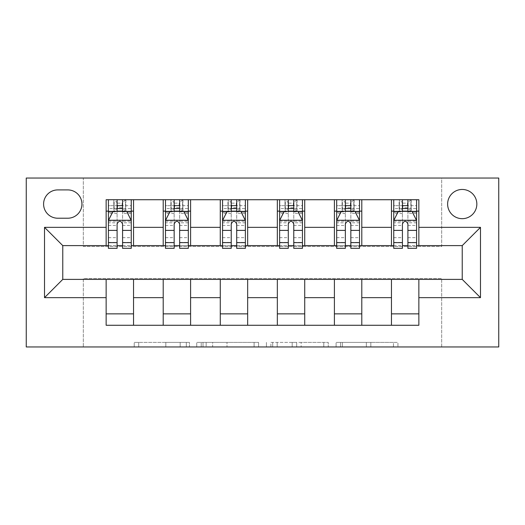 <?xml version="1.0" encoding="UTF-8"?>
<svg xmlns="http://www.w3.org/2000/svg" width="525" height="525" viewBox="0 0 525 525"><rect width="100%" height="100%" fill="white"/><g stroke="black" fill="none" stroke-linecap="round" stroke-linejoin="round"><path stroke-width="0.39" stroke-dasharray="2.62 1.97" d="M189.459 346.959L138.712 346.959L189.459 346.959L189.459 342.392L165.821 342.392L165.821 346.959L165.821 342.392L189.459 342.392L189.459 346.959L189.459 342.392L165.821 342.392L165.821 346.959L165.821 342.392L189.459 342.392L138.712 342.392L189.459 342.392M462.23 189.459A14.608 14.608 0 0 0 447.622 204.067A14.608 14.608 0 0 0 462.23 218.676A14.608 14.608 0 0 0 476.838 204.067A14.608 14.608 0 0 0 462.23 189.459M393.461 346.959L340.581 346.959L393.461 346.959L393.461 342.392L370.827 342.392L397.943 342.392L397.943 346.959L397.943 342.392L340.581 342.392L397.943 342.392L397.943 346.959L397.943 342.392L393.461 342.392L393.461 346.959M366.352 346.959L342.372 346.959L366.352 346.959L366.352 342.392L370.827 342.392L366.352 342.392L366.352 346.959L366.352 342.392L342.372 342.392L342.372 346.959L342.372 342.392L366.352 342.392L366.352 346.959M336.098 346.959L340.581 346.959L336.098 346.959L336.098 342.392L340.581 342.392L336.098 342.392L336.098 346.959M134.229 346.959L138.712 346.959L134.229 346.959L134.229 342.392L138.712 342.392L134.229 342.392L134.229 346.959M441.683 346.959L498.75 346.959L498.75 178.041L441.683 178.041L441.683 246.52L83.317 246.52L83.317 178.041L441.683 178.041L441.683 246.52L83.317 246.52L83.317 178.041L26.25 178.041L26.25 346.959L83.317 346.959L83.317 278.48L441.683 278.48L441.683 346.959L83.317 346.959L83.317 278.48L441.683 278.48L441.683 346.959M258.582 346.959L254.1 346.959L258.582 346.959L258.582 342.392L258.582 346.959M201.219 346.959L254.1 346.959L196.737 346.959L201.219 346.959L201.219 342.392L258.582 342.392L196.737 342.392L196.737 346.959L196.737 342.392L201.219 342.392L201.219 346.959M270.9 346.959L328.263 346.959L266.418 346.959L270.9 346.959L270.9 342.392L328.263 342.392L328.263 346.959L328.263 342.392L301.147 342.392L301.147 346.959M106.142 313.858L133.534 313.858L133.534 325.27L106.142 325.27L106.142 279.392M163.209 325.27L163.209 313.858L190.595 313.858L190.595 325.27L133.534 325.27M220.27 325.27L220.27 313.858L247.662 313.858L247.662 325.27L190.595 325.27M277.338 325.27L277.338 313.858L304.73 313.858L304.73 325.27L247.662 325.27M334.405 325.27L334.405 313.858L361.791 313.858L361.791 325.27L304.73 325.27M391.466 325.27L391.466 313.858L418.858 313.858L418.858 325.27L361.791 325.27M106.142 199.73L133.534 199.73L133.534 211.142L106.142 211.142L106.142 199.73M163.209 199.73L190.595 199.73L190.595 211.142L163.209 211.142L163.209 199.73L133.534 199.73M220.27 199.73L247.662 199.73L247.662 211.142L220.27 211.142L220.27 199.73L190.595 199.73M277.338 199.73L304.73 199.73L304.73 211.142L277.338 211.142L277.338 199.73L247.662 199.73M334.405 199.73L361.791 199.73L361.791 211.142L334.405 211.142L334.405 199.73L304.73 199.73M391.466 199.73L418.858 199.73L418.858 211.142L391.466 211.142L391.466 199.73L361.791 199.73M62.77 245.608L62.77 279.392L462.23 279.392L462.23 245.608L62.77 245.608M393.75 245.608L402.426 245.608M407.905 245.608L416.574 245.608M336.683 245.608L345.358 245.608M350.838 245.608L359.513 245.608M279.622 245.608L288.291 245.608M293.77 245.608L302.446 245.608M222.554 245.608L231.23 245.608M236.709 245.608L245.378 245.608M165.487 245.608L174.162 245.608M179.642 245.608L188.317 245.608M108.426 245.608L117.095 245.608M122.574 245.608L131.25 245.608M106.142 245.608L106.142 211.142M133.534 245.608L133.534 211.142M122.574 211.142L117.095 211.142M133.534 313.858L133.534 279.392M163.209 245.608L163.209 211.142M190.595 245.608L190.595 211.142M179.642 211.142L174.162 211.142M190.595 313.858L190.595 279.392M163.209 313.858L163.209 279.392M220.27 313.858L220.27 279.392M247.662 313.858L247.662 279.392M220.27 245.608L220.27 211.142M247.662 245.608L247.662 211.142M236.709 211.142L231.23 211.142M277.338 313.858L277.338 279.392M304.73 313.858L304.73 279.392M277.338 245.608L277.338 211.142M304.73 245.608L304.73 211.142M293.77 211.142L288.291 211.142M334.405 313.858L334.405 279.392M361.791 313.858L361.791 279.392M334.405 245.608L334.405 211.142M361.791 245.608L361.791 211.142M350.838 211.142L345.358 211.142M391.466 313.858L391.466 279.392M418.858 313.858L418.858 279.392M391.466 245.608L391.466 211.142M418.858 245.608L418.858 211.142M407.905 211.142L402.426 211.142M57.75 189.912A14.155 14.155 0 0 0 43.595 204.067A14.155 14.155 0 0 0 57.75 218.216L67.791 218.216A14.155 14.155 0 0 0 81.946 204.067A14.155 14.155 0 0 0 67.791 189.912L57.75 189.912M206.148 346.959L212.651 346.959L206.148 346.959L206.148 342.392L203.011 342.392L203.011 346.959L203.011 342.392L212.651 342.392L206.148 342.392L206.148 346.959M212.651 346.959L226.99 346.959L212.651 346.959L212.651 342.392L226.99 342.392L226.99 346.959L226.99 342.392L212.651 342.392L212.651 346.959M270.9 342.392L296.671 342.392L296.671 346.959L296.671 342.392L292.189 342.392L296.671 342.392L296.671 346.959L296.671 342.392L301.147 342.392M272.692 342.392L272.692 346.959L272.692 342.392M266.418 342.392L266.418 346.959L266.418 342.392M117.095 199.73L108.426 199.73L108.426 211.142L108.426 205.662L117.095 205.662L117.095 199.73L131.25 199.73L131.25 211.142L131.25 208.569L122.574 208.569M108.426 220.5L108.426 242.412L108.426 220.5L112.987 211.372L126.682 211.372L131.25 220.5L131.25 242.412L131.25 220.5M108.426 248.345L108.426 205.662L131.25 205.662L131.25 208.569M131.25 248.345L131.25 205.662L122.574 205.662L122.574 199.73M117.095 248.345L117.095 222.803L108.426 222.803M108.426 221.209L117.095 221.209L117.095 242.412L117.095 223.926C118.919 220.467 120.743 220.467 122.574 223.926L122.574 242.412L122.574 221.209L131.25 221.209M108.426 211.142L125.541 211.142L125.541 199.73L131.25 199.73M125.875 199.73L125.875 211.142L125.541 211.142L125.541 199.73L114.128 199.73L114.128 211.142L113.8 199.73L113.8 211.142M108.426 199.73L113.8 199.73M117.095 205.662L117.095 222.803M131.25 222.803L122.574 222.803L122.574 205.662M117.095 221.209L117.095 211.372M122.574 211.372L122.574 221.209M122.574 222.803L122.574 248.345M125.875 211.142L131.25 211.142M117.554 207.716L117.554 203.155L122.122 203.155L122.122 207.716L117.554 207.716L114.128 211.142M125.541 211.142L122.122 207.716M117.554 203.155L114.128 199.73M125.541 199.73L122.122 203.155M174.162 199.73L165.487 199.73L165.487 211.142L165.487 205.662L174.162 205.662L174.162 199.73L188.317 199.73L188.317 211.142L188.317 208.569L179.642 208.569M165.487 220.5L165.487 242.412L165.487 220.5L170.054 211.372L183.75 211.372L188.317 220.5L188.317 242.412L188.317 220.5M165.487 248.345L165.487 205.662L188.317 205.662L188.317 208.569M188.317 248.345L188.317 205.662L179.642 205.662L179.642 199.73M174.162 248.345L174.162 222.803L165.487 222.803M165.487 221.209L174.162 221.209L174.162 242.412L174.162 223.926C175.987 220.467 177.811 220.467 179.642 223.926L179.642 242.412L179.642 221.209L188.317 221.209M165.487 211.142L182.608 211.142L182.608 199.73L188.317 199.73M182.936 199.73L182.936 211.142L182.608 199.73L171.196 199.73L171.196 211.142L170.868 199.73L170.868 211.142M165.487 199.73L170.868 199.73M174.162 205.662L174.162 222.803M188.317 222.803L179.642 222.803L179.642 205.662M174.162 221.209L174.162 211.372M179.642 211.372L179.642 221.209M179.642 222.803L179.642 248.345M182.936 211.142L188.317 211.142M174.622 207.716L174.622 203.155L179.183 203.155L179.183 207.716L174.622 207.716L171.196 211.142M182.608 211.142L179.183 207.716M174.622 203.155L171.196 199.73M182.608 199.73L179.183 203.155M231.23 199.73L222.554 199.73L222.554 211.142L222.554 205.662L231.23 205.662L231.23 199.73L245.378 199.73L245.378 211.142L245.378 208.569L236.709 208.569M222.554 220.5L222.554 242.412L222.554 220.5L227.122 211.372L240.817 211.372L245.378 220.5L245.378 242.412L245.378 220.5M222.554 248.345L222.554 205.662L245.378 205.662L245.378 208.569M245.378 248.345L245.378 205.662L236.709 205.662L236.709 199.73M231.23 248.345L231.23 222.803L222.554 222.803M222.554 221.209L231.23 221.209L231.23 242.412L231.23 223.926C233.048 220.467 234.878 220.467 236.709 223.926L236.709 242.412L236.709 221.209L245.378 221.209M222.554 211.142L239.676 211.142L239.676 199.73L245.378 199.73M240.004 199.73L240.004 211.142L239.676 199.73L228.263 199.73L228.263 211.142L228.263 199.73L227.929 199.73L227.929 211.142M222.554 199.73L227.929 199.73M231.23 205.662L231.23 222.803M245.378 222.803L236.709 222.803L236.709 205.662M231.23 221.209L231.23 211.372M236.709 211.372L236.709 221.209M236.709 222.803L236.709 248.345M240.004 211.142L245.378 211.142M231.683 207.716L231.683 203.155L236.25 203.155L236.25 207.716L231.683 207.716L228.263 211.142M239.676 211.142L236.25 207.716M231.683 203.155L228.263 199.73M239.676 199.73L236.25 203.155M288.291 199.73L279.622 199.73L279.622 211.142L279.622 205.662L288.291 205.662L288.291 199.73L302.446 199.73L302.446 211.142L302.446 208.569L293.77 208.569M279.622 220.5L279.622 242.412L279.622 220.5L284.183 211.372L297.878 211.372L302.446 220.5L302.446 242.412L302.446 220.5M279.622 248.345L279.622 205.662L302.446 205.662L302.446 208.569M302.446 248.345L302.446 205.662L293.77 205.662L293.77 199.73M288.291 248.345L288.291 222.803L279.622 222.803M279.622 221.209L288.291 221.209L288.291 242.412L288.291 223.926C290.115 220.467 291.939 220.467 293.77 223.926L293.77 242.412L293.77 221.209L302.446 221.209M279.622 211.142L296.737 211.142L296.737 199.73L302.446 199.73M297.071 199.73L297.071 211.142L296.737 211.142L296.737 199.73L285.324 199.73L285.324 211.142L284.996 199.73L284.996 211.142M279.622 199.73L284.996 199.73M288.291 205.662L288.291 222.803M302.446 222.803L293.77 222.803L293.77 205.662M288.291 221.209L288.291 211.372M293.77 211.372L293.77 221.209M293.77 222.803L293.77 248.345M297.071 211.142L302.446 211.142M288.75 207.716L288.75 203.155L293.317 203.155L293.317 207.716L288.75 207.716L285.324 211.142M296.737 211.142L293.317 207.716M288.75 203.155L285.324 199.73M296.737 199.73L293.317 203.155M345.358 199.73L336.683 199.73L336.683 211.142L336.683 205.662L345.358 205.662L345.358 199.73L359.513 199.73L359.513 211.142L359.513 208.569L350.838 208.569M336.683 220.5L336.683 242.412L336.683 220.5L341.25 211.372L354.946 211.372L359.513 220.5L359.513 242.412L359.513 220.5M336.683 248.345L336.683 205.662L359.513 205.662L359.513 208.569M359.513 248.345L359.513 205.662L350.838 205.662L350.838 199.73M345.358 248.345L345.358 222.803L336.683 222.803M336.683 221.209L345.358 221.209L345.358 242.412L345.358 223.926C347.183 220.467 349.007 220.467 350.838 223.926L350.838 242.412L350.838 221.209L359.513 221.209M336.683 211.142L353.804 211.142L353.804 199.73L359.513 199.73M354.132 199.73L354.132 211.142L353.804 199.73L342.392 199.73L342.392 211.142L342.064 199.73L342.064 211.142M336.683 199.73L342.064 199.73M345.358 205.662L345.358 222.803M359.513 222.803L350.838 222.803L350.838 205.662M345.358 221.209L345.358 211.372M350.838 211.372L350.838 221.209M350.838 222.803L350.838 248.345M354.132 211.142L359.513 211.142M345.817 207.716L345.817 203.155L350.378 203.155L350.378 207.716L345.817 207.716L342.392 211.142M353.804 211.142L350.378 207.716M345.817 203.155L342.392 199.73M353.804 199.73L350.378 203.155M402.426 199.73L393.75 199.73L393.75 211.142L393.75 205.662L402.426 205.662L402.426 199.73L416.574 199.73L416.574 211.142L416.574 208.569L407.905 208.569M393.75 220.5L393.75 242.412L393.75 220.5L398.317 211.372L412.013 211.372L416.574 220.5L416.574 242.412L416.574 220.5M393.75 248.345L393.75 205.662L416.574 205.662L416.574 208.569M416.574 248.345L416.574 205.662L407.905 205.662L407.905 199.73M402.426 248.345L402.426 222.803L393.75 222.803M393.75 221.209L402.426 221.209L402.426 242.412L402.426 223.926C404.243 220.467 406.074 220.467 407.905 223.926L407.905 242.412L407.905 221.209L416.574 221.209M393.75 211.142L410.872 211.142L410.872 199.73L416.574 199.73M411.2 199.73L411.2 211.142L410.872 199.73L399.459 199.73L399.459 211.142L399.459 199.73L399.125 199.73L399.125 211.142M393.75 199.73L399.125 199.73M402.426 205.662L402.426 222.803M416.574 222.803L407.905 222.803L407.905 205.662M402.426 221.209L402.426 211.372M407.905 211.372L407.905 221.209M407.905 222.803L407.905 248.345M411.2 211.142L416.574 211.142M402.878 207.716L402.878 203.155L407.446 203.155L407.446 207.716L402.878 207.716L399.459 211.142M410.872 211.142L407.446 207.716M402.878 203.155L399.459 199.73M410.872 199.73L407.446 203.155M186.323 342.392L186.323 346.959L186.323 342.392M180.16 342.392L180.16 346.959L180.16 342.392M138.712 342.392L138.712 346.959L138.712 342.392M254.1 342.392L254.1 346.959L254.1 342.392M323.781 342.392L323.781 346.959L323.781 342.392M292.189 342.392L292.189 346.959L292.189 342.392M277.174 342.392L277.174 346.959L277.174 342.392M370.827 342.392L370.827 346.959L370.827 342.392M340.581 342.392L340.581 346.959L340.581 342.392M108.537 220.27L131.138 220.27M108.426 237.661L117.095 237.661M117.095 213.511L108.426 213.511M131.25 213.511L122.574 213.511M112.718 211.916L117.095 211.916M122.574 211.916L126.958 211.916M122.574 237.661L131.25 237.661M108.426 225.422L117.095 225.422M122.574 225.422L131.25 225.422M117.095 208.569L108.426 208.569M165.605 220.27L188.199 220.27M165.487 237.661L174.162 237.661M174.162 213.511L165.487 213.511M188.317 213.511L179.642 213.511M169.778 211.916L174.162 211.916M179.642 211.916L184.026 211.916M179.642 237.661L188.317 237.661M165.487 225.422L174.162 225.422M179.642 225.422L188.317 225.422M174.162 208.569L165.487 208.569M222.666 220.27L245.267 220.27M222.554 237.661L231.23 237.661M231.23 213.511L222.554 213.511M245.378 213.511L236.709 213.511M226.846 211.916L231.23 211.916M236.709 211.916L241.087 211.916M236.709 237.661L245.378 237.661M222.554 225.422L231.23 225.422M236.709 225.422L245.378 225.422M231.23 208.569L222.554 208.569M279.733 220.27L302.334 220.27M279.622 237.661L288.291 237.661M288.291 213.511L279.622 213.511M302.446 213.511L293.77 213.511M283.913 211.916L288.291 211.916M293.77 211.916L298.154 211.916M293.77 237.661L302.446 237.661M279.622 225.422L288.291 225.422M293.77 225.422L302.446 225.422M288.291 208.569L279.622 208.569M336.801 220.27L359.395 220.27M336.683 237.661L345.358 237.661M345.358 213.511L336.683 213.511M359.513 213.511L350.838 213.511M340.974 211.916L345.358 211.916M350.838 211.916L355.222 211.916M350.838 237.661L359.513 237.661M336.683 225.422L345.358 225.422M350.838 225.422L359.513 225.422M345.358 208.569L336.683 208.569M393.862 220.27L416.463 220.27M393.75 237.661L402.426 237.661M402.426 213.511L393.75 213.511M416.574 213.511L407.905 213.511M398.042 211.916L402.426 211.916M407.905 211.916L412.283 211.916M407.905 237.661L416.574 237.661M393.75 225.422L402.426 225.422M407.905 225.422L416.574 225.422M402.426 208.569L393.75 208.569M108.426 242.412L117.095 242.412M122.574 242.412L131.25 242.412M165.487 242.412L174.162 242.412M179.642 242.412L188.317 242.412M222.554 242.412L231.23 242.412M236.709 242.412L245.378 242.412M279.622 242.412L288.291 242.412M293.77 242.412L302.446 242.412M336.683 242.412L345.358 242.412M350.838 242.412L359.513 242.412M393.75 242.412L402.426 242.412M407.905 242.412L416.574 242.412"/><path stroke-width="0.79" d="M462.23 189.459A14.608 14.608 0 0 0 447.622 204.067A14.608 14.608 0 0 0 462.23 218.676A14.608 14.608 0 0 0 476.838 204.067A14.608 14.608 0 0 0 462.23 189.459M26.25 346.959L498.75 346.959L498.75 178.041L26.25 178.041L26.25 346.959M57.75 218.216L67.791 218.216A14.155 14.155 0 0 0 81.946 204.067A14.155 14.155 0 0 0 67.791 189.912L57.75 189.912A14.155 14.155 0 0 0 43.595 204.067A14.155 14.155 0 0 0 57.75 218.216M106.142 297.655L44.513 297.655L44.513 227.345L106.142 227.345L106.142 245.608L62.77 245.608L62.77 279.392L106.142 279.392L106.142 325.27L418.858 325.27L418.858 279.392L462.23 279.392L462.23 245.608L418.858 245.608L418.858 227.345L480.487 227.345L480.487 297.655L418.858 297.655M418.858 227.345L418.858 199.73L106.142 199.73L106.142 227.345M391.466 199.73L391.466 245.608L393.75 245.608M402.426 245.608L407.905 245.608M416.574 245.608L418.858 245.608M391.466 245.608L359.513 245.608M334.405 199.73L334.405 245.608L336.683 245.608M345.358 245.608L350.838 245.608M334.405 245.608L302.446 245.608M277.338 199.73L277.338 245.608L279.622 245.608M288.291 245.608L293.77 245.608M277.338 245.608L245.378 245.608M220.27 199.73L220.27 245.608L222.554 245.608M231.23 245.608L236.709 245.608M220.27 245.608L188.317 245.608M163.209 199.73L163.209 245.608L165.487 245.608M174.162 245.608L179.642 245.608M163.209 245.608L131.25 245.608M106.142 245.608L108.426 245.608M117.095 245.608L122.574 245.608M106.142 279.392L133.534 279.392L133.534 325.27M418.858 279.392L133.534 279.392M133.534 199.73L133.534 245.608M106.142 211.142L108.426 211.142M117.095 211.142L122.574 211.142M131.25 211.142L133.534 211.142M106.142 313.858L133.534 313.858M163.209 279.392L163.209 325.27M190.595 199.73L190.595 245.608M163.209 211.142L165.487 211.142M174.162 211.142L179.642 211.142M188.317 211.142L190.595 211.142M190.595 279.392L190.595 325.27M163.209 313.858L190.595 313.858M220.27 279.392L220.27 325.27M247.662 279.392L247.662 325.27M220.27 313.858L247.662 313.858M247.662 199.73L247.662 245.608M220.27 211.142L222.554 211.142M231.23 211.142L236.709 211.142M245.378 211.142L247.662 211.142M277.338 279.392L277.338 325.27M304.73 279.392L304.73 325.27M277.338 313.858L304.73 313.858M304.73 199.73L304.73 245.608M277.338 211.142L279.622 211.142M288.291 211.142L293.77 211.142M302.446 211.142L304.73 211.142M334.405 279.392L334.405 325.27M361.791 279.392L361.791 325.27M334.405 313.858L361.791 313.858M361.791 199.73L361.791 245.608M334.405 211.142L336.683 211.142M345.358 211.142L350.838 211.142M359.513 211.142L361.791 211.142M391.466 279.392L391.466 325.27M391.466 313.858L418.858 313.858M391.466 211.142L393.75 211.142M402.426 211.142L407.905 211.142M416.574 211.142L418.858 211.142M62.77 245.608L44.513 227.345M62.77 279.392L44.513 297.655M480.487 227.345L462.23 245.608M480.487 297.655L462.23 279.392M122.574 205.662L117.095 205.662M131.25 242.622L122.574 242.622L122.574 248.345L131.25 248.345L131.25 220.5L126.682 211.372L112.987 211.372L108.426 220.5L108.426 248.345L117.095 248.345L117.095 242.622L108.426 242.622M108.426 220.5L108.426 199.73M131.25 220.5L131.25 199.73M117.095 211.372L117.095 199.73M122.574 199.73L122.574 211.372M122.574 242.622L122.574 223.926C120.75 220.408 118.926 220.408 117.095 223.926L117.095 242.622M179.642 205.662L174.162 205.662M188.317 242.622L179.642 242.622L179.642 248.345L188.317 248.345L188.317 220.5L183.75 211.372L170.054 211.372L165.487 220.5L165.487 248.345L174.162 248.345L174.162 242.622L165.487 242.622M165.487 220.5L165.487 199.73M188.317 220.5L188.317 199.73M174.162 211.372L174.162 199.73M179.642 199.73L179.642 211.372M179.642 242.622L179.642 223.926C177.817 220.408 175.993 220.408 174.162 223.926L174.162 242.622M236.709 205.662L231.23 205.662M245.378 242.622L236.709 242.622L236.709 248.345L245.378 248.345L245.378 220.5L240.817 211.372L227.122 211.372L222.554 220.5L222.554 248.345L231.23 248.345L231.23 242.622L222.554 242.622M222.554 220.5L222.554 199.73M245.378 220.5L245.378 199.73M231.23 211.372L231.23 199.73M236.709 199.73L236.709 211.372M236.709 242.622L236.709 223.926C234.885 220.408 233.054 220.408 231.23 223.926L231.23 242.622M293.77 205.662L288.291 205.662M302.446 242.622L293.77 242.622L293.77 248.345L302.446 248.345L302.446 220.5L297.878 211.372L284.183 211.372L279.622 220.5L279.622 248.345L288.291 248.345L288.291 242.622L279.622 242.622M279.622 220.5L279.622 199.73M302.446 220.5L302.446 199.73M288.291 211.372L288.291 199.73M293.77 199.73L293.77 211.372M293.77 242.622L293.77 223.926C291.946 220.408 290.122 220.408 288.291 223.926L288.291 242.622M350.838 205.662L345.358 205.662M359.513 242.622L350.838 242.622L350.838 248.345L359.513 248.345L359.513 220.5L354.946 211.372L341.25 211.372L336.683 220.5L336.683 248.345L345.358 248.345L345.358 242.622L336.683 242.622M336.683 220.5L336.683 199.73M359.513 220.5L359.513 199.73M345.358 211.372L345.358 199.73M350.838 199.73L350.838 211.372M350.838 242.622L350.838 223.926C349.013 220.408 347.189 220.408 345.358 223.926L345.358 242.622M407.905 205.662L402.426 205.662M416.574 242.622L407.905 242.622L407.905 248.345L416.574 248.345L416.574 220.5L412.013 211.372L398.317 211.372L393.75 220.5L393.75 248.345L402.426 248.345L402.426 242.622L393.75 242.622M393.75 220.5L393.75 199.73M416.574 220.5L416.574 199.73M402.426 211.372L402.426 199.73M407.905 199.73L407.905 211.372M407.905 242.622L407.905 223.926C406.081 220.408 404.25 220.408 402.426 223.926L402.426 242.622M163.209 297.655L133.534 297.655M163.209 227.345L133.534 227.345M220.27 227.345L190.595 227.345M220.27 297.655L190.595 297.655M277.338 227.345L247.662 227.345M277.338 297.655L247.662 297.655M334.405 227.345L304.73 227.345M334.405 297.655L304.73 297.655M391.466 227.345L361.791 227.345M391.466 297.655L361.791 297.655M131.138 220.27L108.537 220.27M108.426 211.916L112.718 211.916M126.958 211.916L131.25 211.916M117.095 230.39L108.426 230.39M131.25 230.39L122.574 230.39M122.574 208.569L117.095 208.569M188.199 220.27L165.605 220.27M165.487 211.916L169.778 211.916M184.026 211.916L188.317 211.916M174.162 230.39L165.487 230.39M188.317 230.39L179.642 230.39M179.642 208.569L174.162 208.569M245.267 220.27L222.666 220.27M222.554 211.916L226.846 211.916M241.087 211.916L245.378 211.916M231.23 230.39L222.554 230.39M245.378 230.39L236.709 230.39M236.709 208.569L231.23 208.569M302.334 220.27L279.733 220.27M279.622 211.916L283.913 211.916M298.154 211.916L302.446 211.916M288.291 230.39L279.622 230.39M302.446 230.39L293.77 230.39M293.77 208.569L288.291 208.569M359.395 220.27L336.801 220.27M336.683 211.916L340.974 211.916M355.222 211.916L359.513 211.916M345.358 230.39L336.683 230.39M359.513 230.39L350.838 230.39M350.838 208.569L345.358 208.569M416.463 220.27L393.862 220.27M393.75 211.916L398.042 211.916M412.283 211.916L416.574 211.916M402.426 230.39L393.75 230.39M416.574 230.39L407.905 230.39M407.905 208.569L402.426 208.569"/></g></svg>
